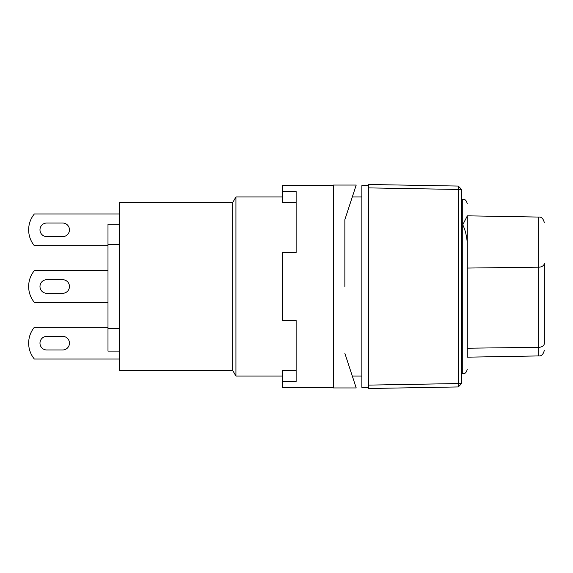 <?xml version="1.0" encoding="UTF-8"?>
<svg xmlns="http://www.w3.org/2000/svg" width="573" height="573" viewBox="0 0 573 573"><rect width="100%" height="100%" fill="white"/><g stroke="black" fill="none" stroke-linecap="round" stroke-linejoin="round"><path stroke-width="0.86" d="M62.65 349.974A6.797 6.797 0 0 0 69.455 343.17A6.797 6.797 0 0 0 62.65 336.372L46.785 336.372A6.797 6.797 0 0 0 39.981 343.17A6.797 6.797 0 0 0 46.785 349.974L62.65 349.974A6.797 6.797 0 0 0 69.455 343.17A6.797 6.797 0 0 0 62.65 336.372M62.65 293.297A6.797 6.797 0 0 0 69.455 286.5A6.797 6.797 0 0 0 62.65 279.703L46.785 279.703A6.797 6.797 0 0 0 39.981 286.5A6.797 6.797 0 0 0 46.785 293.297L62.65 293.297A6.797 6.797 0 0 0 69.455 286.5A6.797 6.797 0 0 0 62.65 279.703M62.65 236.628A6.797 6.797 0 0 0 69.455 229.83A6.797 6.797 0 0 0 62.65 223.026L46.785 223.026A6.797 6.797 0 0 0 39.981 229.83A6.797 6.797 0 0 0 46.785 236.628L62.65 236.628A6.797 6.797 0 0 0 69.455 229.83A6.797 6.797 0 0 0 62.65 223.026M232.667 370.373L232.667 202.627L119.32 202.627L119.32 370.373L232.667 370.373L235.933 376.038L282.532 376.038M232.667 202.627L235.933 196.962L235.933 376.038M368.675 185.623L361.871 185.623L361.871 387.377L368.675 387.377M107.989 351.106L119.32 351.106L107.989 351.106L107.989 224.165L119.32 224.165L107.989 224.165M107.989 327.305L34.351 327.305A24.933 24.933 0 0 0 34.351 359.035L119.32 359.035M107.989 302.365L34.351 302.365A24.933 24.933 0 0 1 34.351 270.635L107.989 270.635M107.989 245.695L34.351 245.695A24.933 24.933 0 0 1 34.351 213.965L119.32 213.965M119.32 244.564L107.989 244.564M119.32 328.436L107.989 328.436M46.785 279.703A6.797 6.797 0 0 0 39.981 286.5A6.797 6.797 0 0 0 46.785 293.297M46.785 223.026A6.797 6.797 0 0 0 39.981 229.83A6.797 6.797 0 0 0 46.785 236.628M46.785 336.372A6.797 6.797 0 0 0 39.981 343.17A6.797 6.797 0 0 0 46.785 349.974M544.35 316.275L544.35 343.32A5.666 4.004 180 0 1 538.785 347.331L538.785 267.183A5.666 4.004 0 0 0 544.35 263.179L544.35 316.275M538.785 355.926L467.281 357.172L467.281 348.212L538.785 347.331L538.785 355.926C541.464 356.22 543.319 354.336 544.35 350.261M544.35 263.179L544.35 343.32M544.35 222.739C543.319 218.664 541.464 216.78 538.785 217.074L538.785 267.183L467.281 268.064L467.281 348.212M467.281 268.064L467.281 216L462.748 224.788L462.748 373.775L461.609 373.775M467.281 203.759C466.465 200.5 464.954 198.989 462.748 199.225L462.748 224.788C465.233 229.859 466.744 235.99 467.281 243.196L467.281 357M461.609 189.455L461.609 383.545L458.271 383.545L458.271 189.455L461.609 189.455L458.271 186.06L458.271 189.455L368.675 187.894L368.675 385.106L458.271 383.545L458.271 386.94L461.609 383.545M368.675 187.894L368.675 184.492L458.271 186.06M458.271 386.94L368.675 388.508L368.675 385.106M333.536 387.377L282.532 387.377L282.532 381.468L296.134 381.468L296.134 320.5L282.532 320.5L282.532 252.5L296.134 252.5L296.134 191.532L282.532 191.532L282.532 202.441L296.134 202.441M344.867 286.5L344.867 219.638L344.867 286.5M296.134 370.559L282.532 370.559L282.532 381.468M282.532 191.532L282.532 185.623L333.536 185.623M344.867 353.362L356.205 387.942L333.536 387.942L333.536 185.058L356.205 185.058L344.867 219.638M352.302 376.038L361.871 376.038M235.933 196.962L282.532 196.962M352.302 196.962L361.871 196.962M538.785 217.074L467.281 215.828M462.748 373.775C464.954 374.011 466.465 372.5 467.281 369.241M462.748 199.225L461.609 199.225"/></g></svg>
